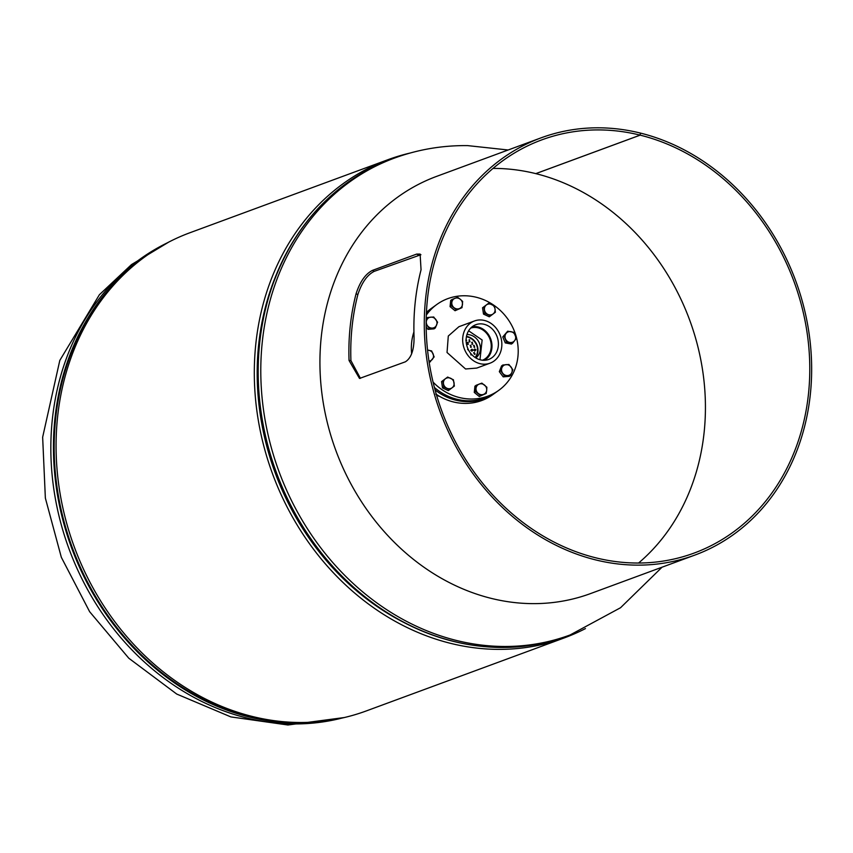 <?xml version="1.0" encoding="UTF-8"?>
<svg xmlns="http://www.w3.org/2000/svg" width="853" height="853" viewBox="0 0 853 853"><rect width="100%" height="100%" fill="white"/><g stroke="black" fill="none" stroke-linecap="round" stroke-linejoin="round"><path stroke-width="1.28" d="M585.467 628.576A254.844 217.142 -110.2 0 1 564.473 637.831A254.844 217.142 -110.2 0 1 272.555 473.884A254.844 217.142 -110.2 0 1 388.083 159.65A254.844 217.142 -110.2 0 1 410.058 153.05M564.473 637.831L366.236 710.954A254.844 217.142 -110.2 0 1 74.318 547.008A254.844 217.142 -110.2 0 1 189.846 232.773L388.083 159.65M402.776 621.89A251.528 214.316 -110.2 0 1 275.466 276.767M474.119 347.406L474.172 345.38L474.119 347.406L474.78 347.171M473.436 345.7L473.991 345.518L474.684 347.224M472.21 344.271L472.37 342.17L472.21 344.271L472.861 344.036M471.634 342.479L472.189 342.309L472.04 344.399M469.417 341.893L469.651 339.739L469.417 341.893L470.046 341.68M468.937 340.027L469.47 339.867L469.235 342.021M466.133 340.56L466.666 340.358M466.069 340.56L466.207 338.385M466.164 338.502L465.887 340.688M473.841 356.543L472.797 355.605M473.01 355.829L473.564 356.319M474.492 354.379L475.121 354.155L474.3 352.534L473.671 352.758L474.492 354.379M473.586 352.822L475.036 354.208M473.586 350.167L474.663 349.112L475.814 349.986L474.737 351.041M476.006 349.858L474.844 348.984L473.756 350.039L474.908 350.914L476.006 349.858L474.908 350.914M470.781 347.246L470.845 345.22L470.781 347.246L471.41 347.032M470.142 345.497L470.675 345.337L470.621 347.363M467.881 344.335L468.03 342.245L467.881 344.335L468.478 344.132M467.337 342.511L467.86 342.373L467.711 344.452M471.176 354.891L470.547 353.153M470.579 353.206L471.005 355.019M470.728 350.316L471.762 349.293L472.861 350.21L471.826 351.233M473.031 350.082L471.922 349.176L470.888 350.188L471.997 351.105L473.031 350.082L471.997 351.105M467.625 349.399L468.66 350.37M468.798 350.487L467.785 349.293M466.42 336.775A12.934 11.974 -125.8 0 1 477.584 349.687A12.934 11.974 -125.8 0 1 475.132 357.492M474.844 348.984L473.756 350.039M471.922 349.176L470.888 350.188M468.03 342.245L467.423 342.448M470.845 345.22L470.216 345.433M469.651 339.739L469.022 339.963M472.37 342.17L471.73 342.416M474.172 345.38L473.522 345.625M480.399 359.849A18.531 15.791 -110.2 0 1 466.388 343.503A18.531 15.791 -110.2 0 1 474.801 325.132A18.531 15.791 -110.2 0 1 484.131 324.289A18.531 15.791 -110.2 0 1 498.312 341.957A18.531 15.791 -110.2 0 1 487.585 359.806A18.531 15.791 -110.2 0 1 480.399 359.849M472.072 326.827A17.988 15.333 -110.2 0 1 478.149 326.998A17.988 15.333 -110.2 0 1 491.648 342.341A17.988 15.333 -110.2 0 1 484.408 360.286M468.606 330.815L482.137 340.006L479.972 359.742M470.675 328.106A17.124 14.586 -110.2 0 1 478.064 327.829A17.124 14.586 -110.2 0 1 491.061 343.386A17.124 14.586 -110.2 0 1 482.521 360.222M474.481 320.963L458.903 326.71L448.294 336.029L447.036 352.492L465.567 368.986L476.763 368.08L490.048 363.175A22.498 19.171 -110.2 0 1 479.994 363.666A22.498 19.171 -110.2 0 1 462.87 343.002A22.498 19.171 -110.2 0 1 474.481 320.963A22.498 19.171 -110.2 0 1 484.536 320.483A22.498 19.171 -110.2 0 1 501.649 341.136A22.498 19.171 -110.2 0 1 490.048 363.175M435.062 389.885A52.939 49.026 54.2 0 0 458.829 400.825A52.939 49.026 54.2 0 0 495.124 392.966A52.939 49.026 54.2 0 0 495.732 392.519M436.32 394.342A52.939 49.026 54.2 0 0 456.398 402.584A52.939 49.026 54.2 0 0 492.693 394.715L495.124 392.966M433.825 306.643A52.939 49.026 54.2 0 0 433.217 307.08A52.939 49.026 54.2 0 0 426.404 313.104M413.993 341.456A52.939 49.026 54.2 0 0 413.854 343.396M433.217 307.08L430.776 308.829A52.939 49.026 54.2 0 0 426.436 312.39M413.918 331.945A52.939 49.026 54.2 0 0 411.658 353.792M475.825 357.929A13.232 12.251 54.2 0 0 480.346 349.687A13.232 12.251 54.2 0 0 466.975 334.483M475.42 357.684A13.232 12.251 54.2 0 0 477.915 351.447A13.232 12.251 54.2 0 0 466.484 336.402M433.068 382.091A52.939 49.026 54.2 0 0 498.781 390.333A52.939 49.026 54.2 0 0 507.023 317.966A52.939 49.026 54.2 0 0 436.864 304.446A52.939 49.026 54.2 0 0 426.319 315.077M434.412 387.454A52.939 49.026 54.2 0 0 496.339 392.092L498.781 390.333M436.864 304.446L434.433 306.206A52.939 49.026 54.2 0 0 426.383 313.627M429.23 362.653L434.156 356.895L431.65 350.935L427.556 350.071M429.016 361.341L430.52 361.725M427.566 350.178A5.619 5.203 -125.8 0 1 432.492 359.198A5.619 5.203 54.2 0 1 428.974 361.128M493.013 168.414A220.191 187.617 69.8 0 1 535.791 173.628L640.145 135.137A220.191 187.617 69.8 0 0 541.762 139.881A220.191 187.617 69.8 0 0 427.449 299.19A220.191 187.617 69.8 0 0 503.547 505.925A220.191 187.617 69.8 0 0 694.171 553.053A220.191 187.617 69.8 0 0 808.495 393.745A220.191 187.617 69.8 0 0 640.176 135.147L640.4 133.079A222.345 189.451 69.8 0 0 541.015 137.866A222.345 189.451 69.8 0 0 425.583 298.731A222.345 189.451 69.8 0 0 502.438 507.482A222.345 189.451 69.8 0 0 694.918 555.068A222.345 189.451 69.8 0 0 810.35 394.214A222.345 189.451 69.8 0 0 640.4 133.079L640.358 133.089M360.424 378.337L350.924 360.606A220.191 187.617 -110.2 0 1 352.054 327.008A220.191 187.617 -110.2 0 1 357.865 294.562C361.779 282.599 367.227 274.858 374.232 271.35L420.924 254.716M638.577 563.023A220.191 187.617 69.8 0 0 704.141 432.247A220.191 187.617 69.8 0 0 535.823 173.639L640.176 135.147M415.187 302.57A222.345 189.451 69.8 0 0 414.046 336.498C414.249 349.602 411.349 358.047 405.356 361.821L359.508 378.455L349.048 360.478A222.345 189.451 -110.2 0 1 350.188 326.539A222.345 189.451 -110.2 0 1 356.064 293.784C359.998 281.703 365.479 273.909 372.484 270.38L416.68 254.077L420.113 254.077L421.051 269.804A222.345 189.451 69.8 0 0 415.187 302.57M541.015 137.866L436.661 176.358A222.345 189.451 69.8 0 0 321.229 337.223A222.345 189.451 69.8 0 0 398.084 545.973A222.345 189.451 69.8 0 0 590.564 593.571L694.918 555.068M640.145 135.137L640.368 133.068M426.159 324.097L429.262 328.437L427.982 329.365L434.081 328.842L435.371 327.915L437.589 322.189L433.708 316.985L427.609 317.508L426.169 321.453M429.262 328.437L435.371 327.915M427.982 329.365L426.169 326.955M426.212 318.713L427.609 317.508M430.818 317.145A5.619 5.203 -125.8 0 1 436.64 324.94A5.619 5.203 -125.8 0 1 432.471 328.074A5.619 5.203 54.2 0 1 427.481 325.729A5.619 5.203 -125.8 0 1 430.818 317.145M456.344 309.81L461.995 307.666L462.646 301.44L460.3 299.275L457.656 297.345L452.005 299.478L451.344 305.715L456.344 309.81L455.054 310.727L450.064 306.643L451.344 305.715M461.995 307.666L455.054 310.727M450.064 306.643L450.715 300.405L452.005 299.478M460.3 299.275A5.619 5.203 -125.8 0 1 459.319 308.626A5.619 5.203 -125.8 0 1 453.999 307.645A5.619 5.203 54.2 0 1 451.834 302.484A5.619 5.203 -125.8 0 1 460.3 299.275M484.792 313.168L490.56 315.866L495.369 312.262L495.039 308.989L494.409 305.95L488.641 303.241L483.832 306.856L484.792 313.168L483.502 314.096L482.542 307.784L483.832 306.856M490.56 315.866L489.27 316.794L483.502 314.096M482.542 307.784L488.641 303.241M495.039 308.989A5.619 5.203 -125.8 0 1 487.831 314.405A5.619 5.203 -125.8 0 1 484.461 309.895A5.619 5.203 54.2 0 1 486.391 304.937A5.619 5.203 -125.8 0 1 495.039 308.989M504.048 336.029L506.554 341.989L512.696 343.119L514.668 340.592L516.342 338.289L513.837 332.329L507.684 331.199L502.758 336.956L507.684 331.199M512.696 343.119L511.416 344.047L505.264 342.917L502.758 336.956M505.264 342.917L506.554 341.989M514.668 340.592A5.619 5.203 -125.8 0 1 505.456 338.897A5.619 5.203 -125.8 0 1 506.021 333.502A5.619 5.203 54.2 0 1 510.915 331.657A5.619 5.203 -125.8 0 1 514.668 340.592M502.833 365.009L500.615 370.735L504.496 375.938L510.606 375.416L511.864 372.441L512.824 369.69L508.942 364.487L502.833 365.009L501.553 365.937L499.325 371.663L500.615 370.735M504.496 375.938L503.206 376.866L509.316 376.344L510.606 375.416M503.206 376.866L499.325 371.663M507.706 375.565A5.619 5.203 -125.8 0 1 501.884 367.76A5.619 5.203 -125.8 0 1 506.042 364.636A5.619 5.203 54.2 0 1 511.032 366.971A5.619 5.203 -125.8 0 1 507.706 375.565M481.87 383.125L476.219 385.257L475.558 391.495L480.559 395.589L486.21 393.446L486.69 390.216L486.86 387.219L481.87 383.125M486.21 393.446L479.269 396.506L474.279 392.423L474.929 386.185L476.219 385.257M479.269 396.506L480.559 395.589M474.279 392.423L475.558 391.495M478.213 393.425A5.619 5.203 -125.8 0 1 479.194 384.085A5.619 5.203 -125.8 0 1 484.515 385.055A5.619 5.203 54.2 0 1 486.69 390.216A5.619 5.203 -125.8 0 1 478.213 393.425M453.423 379.766L447.654 377.058L442.846 380.673L443.805 386.985L449.574 389.682L454.372 386.068L453.423 379.766M449.574 389.682L448.283 390.61L442.515 387.902L441.555 381.6L447.654 377.058M442.515 387.902L443.805 386.985M441.555 381.6L442.846 380.673M443.475 383.711A5.619 5.203 -125.8 0 1 450.693 378.305A5.619 5.203 -125.8 0 1 454.052 382.805A5.619 5.203 54.2 0 1 452.122 387.763A5.619 5.203 -125.8 0 1 443.475 383.711M438.762 395.888L435.798 394.129M438.389 396.165L438.975 396.016M167.103 242.945A254.109 216.513 69.8 0 0 51.468 429.454A254.109 216.513 69.8 0 0 342.341 717.981M134.326 265.027A253.863 216.31 69.8 0 0 54.795 428.345A253.863 216.31 69.8 0 0 303.071 722.48M153.092 251.177A254.109 216.513 69.8 0 0 54.07 428.494A254.109 216.513 69.8 0 0 326.336 720.828M662.045 567.202L620.547 607.731L570.071 634.984A254.109 216.513 -110.2 0 1 502.812 646.467A254.109 216.513 -110.2 0 1 267.714 433.196A254.109 216.513 -110.2 0 1 394.182 158.178C417.757 149.52 442.217 145.341 467.572 145.607L508.143 149.989M487.052 646.83A253.863 216.31 -110.2 0 1 379.393 607.752L378.018 606.814A251.752 214.508 -110.2 0 1 266.435 304.308L266.872 302.708A253.863 216.31 -110.2 0 1 323.362 203.078M401.23 621.069A251.518 214.306 -110.2 0 1 274.826 278.409M567.469 635.943A254.109 216.513 -110.2 0 1 500.221 647.427A254.109 216.513 -110.2 0 1 265.112 434.156A254.109 216.513 -110.2 0 1 391.58 159.138C329.098 183.896 287.525 231.749 266.872 302.708A253.863 216.31 -110.2 0 0 379.393 607.752C417.405 633.459 457.603 646.691 499.986 647.47C523.379 647.715 545.877 643.876 567.469 635.943L570.071 634.984M357.865 294.562L356.064 293.784M374.232 271.35L372.484 270.38M418.428 255.047L416.68 254.077M350.924 360.606L349.048 360.478M168.851 242.028L131.49 264.59L99.385 294.743L59.806 360.414L42.65 437.205L45.358 498.067L61.331 557.308L89.64 611.708L128.792 658.217L176.742 694.065L230.854 716.904L287.909 724.997L344.281 717.544M394.182 158.178L391.58 159.138"/></g></svg>
